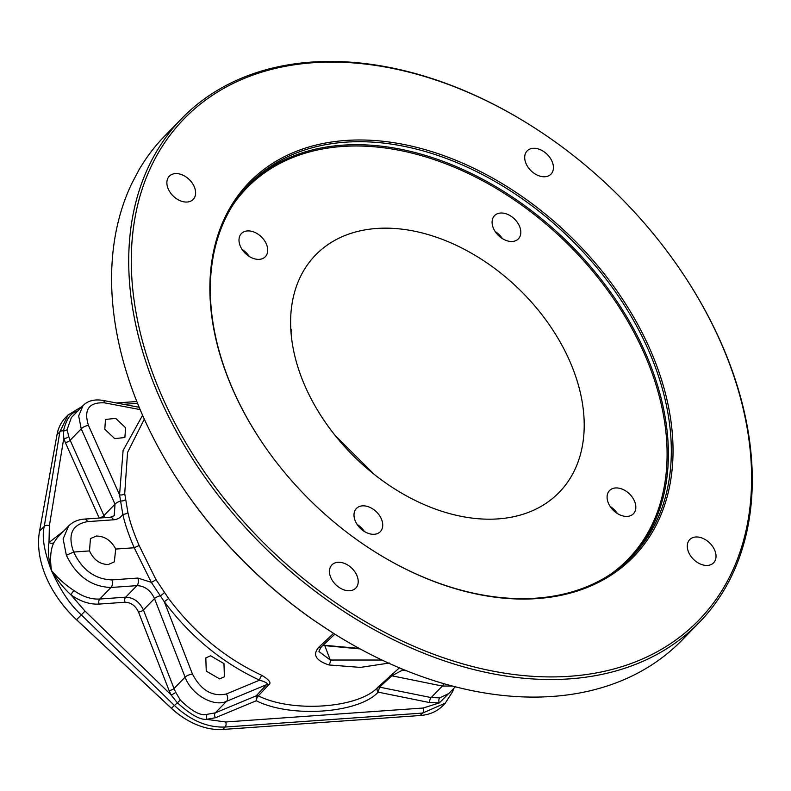 <?xml version="1.0" encoding="UTF-8"?>
<svg xmlns="http://www.w3.org/2000/svg" width="791" height="791" viewBox="0 0 791 791"><rect width="100%" height="100%" fill="white"/><g stroke="black" fill="none" stroke-linecap="round" stroke-linejoin="round"><path stroke-width="1.19" d="M531.255 125.779A359.292 248.226 44.3 0 0 208.053 98.321A359.292 248.226 44.3 0 0 159.06 389.479A359.292 248.226 -135.7 0 0 569.767 676.265A359.292 248.226 -135.7 0 0 723.844 349.553A359.292 248.226 44.3 0 0 682.831 273.557A359.292 248.226 44.3 0 0 531.255 125.779L530.771 125.472A361.171 249.531 44.3 0 0 181.89 118.363L164.775 135.923A361.171 249.531 44.3 0 0 138.771 170.233L131.652 183.759A361.171 249.531 44.3 0 0 139.513 408.116A361.171 249.531 44.3 0 0 180.734 484.507A361.171 249.531 44.3 0 0 314.413 620.668L313.651 620.193A357.403 246.921 -135.7 0 1 181.366 485.456L180.734 484.507M181.89 118.363A361.171 249.531 44.3 0 0 156.628 390.556A361.171 249.531 44.3 0 0 414.613 649.46A361.171 249.531 44.3 0 0 699.106 622.616A361.171 249.531 44.3 0 0 724.368 350.423A361.171 249.531 44.3 0 0 683.147 274.032L682.831 273.557M332.121 632.424L314.413 620.668M332.111 632.434A361.171 249.531 44.3 0 0 681.99 640.176L699.106 622.616M329.056 630.467L313.651 620.193M495.947 232.079A17.906 12.369 -135.7 0 1 502.423 238.625A16.641 11.499 -135.7 0 0 502.334 238.496A16.641 11.499 -135.7 0 0 496.204 232.238A16.641 11.499 44.3 0 0 495.314 231.644A16.641 11.499 44.3 0 0 495.176 231.565A17.906 12.369 -135.7 0 1 495.947 232.079M249.343 256.521A16.641 11.499 -135.7 0 0 249.254 256.383A16.641 11.499 -135.7 0 0 242.224 249.541A16.641 11.499 -135.7 0 0 242.095 249.452A17.906 12.369 -135.7 0 1 249.333 256.521M357.097 524.384A17.906 12.369 -135.7 0 1 357.868 524.898A17.906 12.369 -135.7 0 1 364.344 531.443A16.641 11.499 44.3 0 0 364.255 531.315A16.641 11.499 44.3 0 0 358.115 525.056A16.641 11.499 -135.7 0 0 357.235 524.463A16.641 11.499 -135.7 0 0 357.097 524.384M610.187 506.487A17.906 12.369 -135.7 0 1 617.435 513.557A16.641 11.499 44.3 0 0 617.346 513.418A16.641 11.499 44.3 0 0 610.326 506.576A16.641 11.499 44.3 0 0 610.187 506.487M399.415 667.831L377.702 687.409C358.709 708.242 292.166 712.978 258.341 695.843L268.802 684.64C271.59 682.989 269.286 679.904 261.89 675.376C225.297 658.33 194.21 632.711 168.621 598.52L155.916 579.496L139.137 545.523C133.59 532.689 129.843 521.684 127.895 512.509L124.721 493.574L127.539 452.492L144.308 419.131M290.772 328.769L291.671 329.946L291.029 332.704M290.742 328.364L291.207 334.791M571.072 364.216A170.055 117.493 44.3 0 0 447.152 241.285A170.055 117.493 44.3 0 0 312.979 257.826A170.055 117.493 44.3 0 0 303.754 383.111A170.055 117.493 44.3 0 0 556.37 495.117A170.055 117.493 44.3 0 0 571.072 364.216M374.123 474.274L335.216 435.544M511.5 216.546A16.641 11.499 -135.7 0 1 518.372 238.872A16.641 11.499 -135.7 0 1 501.405 237.953A16.641 11.499 -135.7 0 1 494.533 215.636A16.641 11.499 -135.7 0 1 511.5 216.546M239.91 235.748A16.641 11.499 -135.7 0 1 241.443 233.523A16.641 11.499 -135.7 0 1 259.942 235.609A16.641 11.499 -135.7 0 1 266.814 254.534A16.641 11.499 -135.7 0 1 265.282 256.759A16.641 11.499 -135.7 0 1 246.782 254.672A16.641 11.499 -135.7 0 1 239.91 235.748M363.316 530.771A16.641 11.499 -135.7 0 1 356.444 508.445A16.641 11.499 -135.7 0 1 373.411 509.364A16.641 11.499 -135.7 0 1 380.283 531.69A16.641 11.499 -135.7 0 1 363.316 530.771M634.916 511.579A16.641 11.499 -135.7 0 1 633.373 513.804A16.641 11.499 -135.7 0 1 614.874 511.718A16.641 11.499 -135.7 0 1 608.002 492.783A16.641 11.499 -135.7 0 1 609.535 490.558A16.641 11.499 -135.7 0 1 628.044 492.645A16.641 11.499 -135.7 0 1 634.916 511.579M374.242 551.406A267.022 184.481 -135.7 0 0 632.009 556.567A267.022 184.481 -135.7 0 0 650.686 355.327A267.022 184.481 44.3 0 0 459.957 163.925A267.022 184.481 44.3 0 0 249.63 183.769A267.022 184.481 44.3 0 0 230.952 384.999A267.022 184.481 -135.7 0 0 261.327 441.319M230.596 384.416A268.278 185.341 44.3 0 0 261.218 441.17A268.278 185.341 44.3 0 0 374.4 551.505A268.278 185.341 44.3 0 0 615.724 572.012A268.278 185.341 44.3 0 0 652.308 354.615A268.278 185.341 44.3 0 0 345.637 140.472A268.278 185.341 44.3 0 0 230.596 384.416M544.109 151.823A16.641 11.499 -135.7 0 1 550.981 174.139A16.641 11.499 -135.7 0 1 534.014 173.229A16.641 11.499 -135.7 0 1 527.142 150.903A16.641 11.499 -135.7 0 1 544.109 151.823M167.791 178.42A16.641 11.499 -135.7 0 1 169.323 176.195A16.641 11.499 -135.7 0 1 187.833 178.282A16.641 11.499 -135.7 0 1 194.705 197.216A16.641 11.499 -135.7 0 1 193.162 199.441A16.641 11.499 -135.7 0 1 174.663 197.355A16.641 11.499 -135.7 0 1 167.791 178.42M338.795 587.209A16.641 11.499 -135.7 0 1 331.923 564.883A16.641 11.499 -135.7 0 1 348.89 565.802A16.641 11.499 -135.7 0 1 355.762 588.128A16.641 11.499 -135.7 0 1 338.795 587.209M715.113 560.611A16.641 11.499 -135.7 0 1 713.571 562.836A16.641 11.499 -135.7 0 1 695.071 560.75A16.641 11.499 -135.7 0 1 688.2 541.815A16.641 11.499 -135.7 0 1 689.742 539.591A16.641 11.499 -135.7 0 1 708.242 541.677A16.641 11.499 -135.7 0 1 715.113 560.611M322.837 645.456L360.152 648.917M324.844 645.802L330.292 660.04L319.386 651.873M382.013 660.03L330.292 660.04A3.767 1.898 -79.7 0 1 328.858 664.934C315.678 660.505 312.346 654.592 318.842 647.186L333.594 633.373M261.89 675.376A3.767 1.345 -65.5 0 0 259.567 680.171C222.192 662.769 190.433 636.626 164.291 601.733L151.308 582.314L137.822 578.063L111.907 579.892C94.969 579.279 82.224 569.995 73.662 552.039L89.512 550.912L90.431 538.602L96.364 536.041C104.768 536.179 111.215 540.52 115.733 549.063L134.213 547.758C128.577 534.686 124.77 523.484 122.793 514.14L119.56 494.8L123.099 450.475L142.588 415.285M210.604 655.798L223.962 663.59L224.397 676.809L219.601 678.905L206.243 671.114L205.818 657.904L210.604 655.798M115.733 549.063L114.309 561.887L108.288 564.537C99.913 564.369 93.654 559.83 89.512 550.912M155.916 579.496A3.767 0.791 -31.1 0 1 151.308 582.314L134.213 547.758L139.137 545.523M401.769 668.82A3.767 2.68 -133.4 0 0 402.639 670.056L391.852 675.791L379.581 687.132L378.167 692.135C358.788 713.403 290.821 718.238 256.274 700.747L256.155 695.853L266.607 684.65C268.406 683.612 266.063 682.119 259.567 680.171L226.394 693.964C212.304 696.98 201.003 690.355 192.47 674.08L164.291 601.733L168.621 598.52M169.096 690.573A3.767 1.335 158.7 0 0 174.01 688.526L175.731 692.343A3.767 0.999 152.5 0 1 171.034 694.834L85.032 611.097L70.923 594.842C80.415 601.516 89.818 604.591 99.142 604.077L125.067 602.248C130.999 602.465 135.469 605.708 138.494 611.987L169.096 690.573L171.034 694.834L177.105 702.517C190.127 714.342 199.945 719.948 206.53 719.345L215.439 717.744L256.274 700.747A3.767 1.523 -69.3 0 1 258.341 695.843A3.767 2.739 43 0 0 256.155 695.853L215.32 712.849L226.572 701.31C213.629 707.431 191.353 694.468 185.104 677.155L154.502 598.569C150.587 590.234 144.723 585.933 136.922 585.647L111.007 587.476C91.311 586.774 76.44 576.046 66.365 555.272L63.122 538.908L68.629 525.975L57.397 537.494L53.907 542.547C50.624 548.895 49.803 558.228 51.464 570.558C58.109 578.448 65.613 585.113 73.998 590.57C82.64 596.671 91.222 599.489 99.745 599.024L111.007 587.476A5.656 3.48 -94 0 0 111.907 579.892M429.701 702.596A3.767 1.898 101.5 0 1 431.115 697.593L379.581 687.132A3.767 2.502 -132.7 0 0 377.702 687.409A3.767 2.67 -126.8 0 0 378.167 692.135L429.701 702.596L439.351 702.892L452.323 689.91M77.706 411.389C71.23 412.032 66.484 418.538 63.478 430.887L63.755 438.382L65.327 442.505L99.201 518.046M63.755 530.969L49.012 542.468L49.368 525.847L63.755 438.382A3.767 1.829 162.6 0 0 68.728 436.563L70.142 440.231L81.236 428.851L78.665 415.898L83.045 405.575L71.378 417.549L67.146 429.523L68.728 436.563M125.601 427.753L124.869 437.532L114.665 438.6L104.778 429.226L105.51 419.448L115.704 418.38L125.601 427.753M66.365 555.272L73.662 552.039C67.423 534.607 72.05 524.473 87.534 521.635L113.459 519.806C117.829 519.44 120.944 517.551 122.793 514.14A3.767 1.997 -13.1 0 0 127.895 512.509M57.011 434.714L59.849 431.807L68.125 414.889L65.604 417.48A62.815 43.396 44.3 0 0 57.011 434.714L39.55 531.176A94.218 65.099 44.3 0 0 56.596 596.256A94.218 65.099 44.3 0 0 76.598 619.748L171.449 708.271A62.815 43.396 44.3 0 0 184.61 718.446A62.815 43.396 44.3 0 0 222.746 729.47L420.219 715.509A62.815 43.396 44.3 0 0 442.762 705.73L445.284 703.14L422.592 713.077A3.767 2.324 -94 0 0 423.185 708.024L225.712 721.975L206.53 719.345A3.767 2.215 90.8 0 1 207.361 714.283L215.32 712.849A3.767 2.591 67.4 0 0 215.439 717.744M420.219 715.509L422.592 713.077L225.109 727.038C207.45 727.72 190.502 720.502 174.287 705.364L81.344 614.884C70.577 605.481 60.62 590.709 51.464 570.558C44.029 551.08 41.646 536.328 44.296 526.312L59.849 431.807A3.767 2.541 9.3 0 1 63.478 430.887A3.767 2.511 176.3 0 0 67.146 429.523M124.721 493.574A3.767 2.225 -5.7 0 1 119.56 494.8L88.463 425.449C83.539 409.55 88.928 402.026 104.62 402.856L140.136 409.6M125.294 499.734A3.767 1.938 -5.2 0 1 120.983 500.96A5.656 2.274 -24.2 0 0 115.011 504.183L81.236 428.851A5.656 2.274 -24.2 0 1 88.463 425.449M164.192 592.706A3.767 0.781 -38 0 1 160.603 595.672A5.656 2.007 -21.3 0 0 154.502 598.569L143.408 609.94L174.01 688.526L185.104 677.155A5.656 2.007 -21.3 0 1 192.47 674.08M268.802 684.64A3.767 2.739 43 0 0 266.607 684.65L226.572 701.31A5.656 3.886 -112.6 0 0 226.394 693.964M56.596 596.256L56.912 596.73A92.339 63.794 44.3 0 0 76.519 619.748L171.36 708.281L180.328 700.084C192.055 711.514 201.062 716.25 207.361 714.283M452.452 686.024L442.367 686.054L431.115 697.593L439.727 697.86L448.794 693.539L455.389 686.776M389.963 676.078A3.767 2.502 -132.7 0 1 391.852 675.791L442.367 686.054A5.656 2.848 -78.5 0 0 443.84 683.642M171.36 708.281A60.927 42.091 44.3 0 0 184.125 718.149L184.61 718.446M68.481 526.134C72.614 521.922 77.904 519.568 84.36 519.094L110.275 517.265L114.24 515.683L115.011 504.183L103.918 515.554L104.689 517.66M73.998 590.57A3.767 0.712 125.7 0 0 70.923 594.842C63.517 588.01 57.031 579.922 51.464 570.558C48.389 559 47.569 549.646 49.012 542.468A3.767 2.719 -154.8 0 0 53.907 542.547M175.731 692.343L180.328 700.084M125.067 602.248A3.767 2.324 86 0 1 125.66 597.195C133.481 597.472 139.394 601.724 143.408 609.94A3.767 1.335 158.7 0 1 138.494 611.987M232.841 205.106A266.073 183.828 44.3 0 1 442.653 162.62A266.073 183.828 44.3 0 1 646.534 358.877A266.073 183.828 -135.7 0 1 611.107 573.89M248.176 185.282A267.022 184.481 44.3 0 1 458.335 167.494A267.022 184.481 44.3 0 1 647.75 358.343A267.022 184.481 -135.7 0 1 630.526 558.06M389.35 663.016L360.439 667.406L328.858 664.934M318.842 647.186A3.767 2.66 46.9 0 0 321.373 646.82L334.87 634.174M406.96 670.936L402.639 670.056M439.727 697.86A3.767 2.413 80.8 0 0 439.351 702.892L423.185 708.024M123.515 404.31L137.545 403.321M222.746 729.47L225.109 727.038A3.767 2.324 -94 0 0 225.712 721.975M39.55 531.176L44.296 526.312A3.767 2.541 9.3 0 1 49.368 525.847M65.327 442.505A3.767 1.513 155.8 0 0 70.142 440.231L103.918 515.554A3.767 1.513 155.8 0 1 99.102 517.828M110.325 517.255A5.656 3.48 86 0 1 113.459 519.806M84.39 519.094A5.656 3.48 86 0 1 87.534 521.635M99.142 604.077A3.767 2.324 86 0 1 99.745 599.024L125.66 597.195L136.922 585.647A5.656 3.48 -94 0 0 137.822 578.063M76.519 619.748L85.032 611.097M82.857 405.773C87.583 400.819 94.258 399.03 102.889 400.394A5.656 2.768 100.8 0 1 104.62 402.856M323.133 645.169L359.233 648.412M319.416 651.962C318.466 652.071 319.119 650.36 321.373 646.82M116.435 402.965L136.823 401.521M82.205 406.445L68.016 414.998M445.175 703.248L452.719 691.482L453.747 688.457M102.889 400.394L139.167 407.286"/></g></svg>

